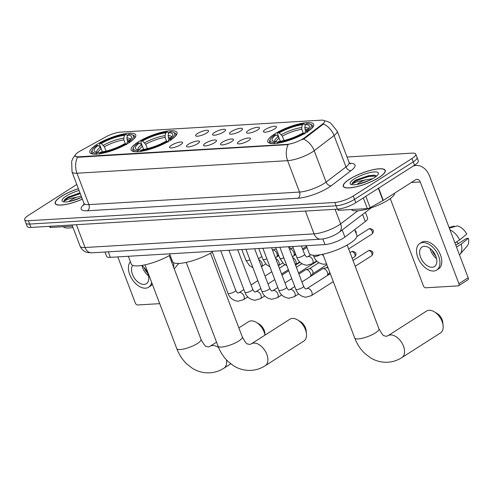 <?xml version="1.0" encoding="UTF-8"?>
<svg xmlns="http://www.w3.org/2000/svg" width="493" height="493" viewBox="0 0 493 493"><rect width="100%" height="100%" fill="white"/><g stroke="black" fill="none" stroke-linecap="round" stroke-linejoin="round"><path stroke-width="0.74" d="M170.301 140.252A24.545 6.267 -20.8 0 0 177.018 132.506A24.545 6.267 -20.8 0 0 161.907 132.186A24.545 6.267 -20.8 0 0 137.849 142.187A24.545 6.267 -20.8 0 0 131.132 149.934A24.545 6.267 -20.8 0 0 146.248 150.254A24.545 6.267 -20.8 0 0 170.301 140.252M129.03 142.711A24.545 6.267 -20.8 0 0 135.748 134.965A24.545 6.267 -20.8 0 0 120.637 134.644A24.545 6.267 -20.8 0 0 96.579 144.646A24.545 6.267 -20.8 0 0 89.862 152.392A24.545 6.267 -20.8 0 0 104.978 152.713A24.545 6.267 -20.8 0 0 129.03 142.711M306.973 132.112A24.545 6.267 -20.8 0 0 313.69 124.365A24.545 6.267 -20.8 0 0 298.573 124.045A24.545 6.267 -20.8 0 0 274.521 134.047A24.545 6.267 -20.8 0 0 267.804 141.793A24.545 6.267 -20.8 0 0 282.914 142.113A24.545 6.267 -20.8 0 0 306.973 132.112M265.351 129.493A6.945 1.775 159.2 0 1 272.641 126.547A6.945 1.775 159.2 0 1 276.456 127.046A6.945 1.775 159.2 0 1 274.539 128.944A6.945 1.775 159.2 0 1 268.223 131.643A6.945 1.775 159.2 0 1 263.632 131.914A6.945 1.775 159.2 0 1 265.351 129.493M248.392 130.503A6.945 1.775 159.2 0 1 255.682 127.558A6.945 1.775 159.2 0 1 259.497 128.057A6.945 1.775 159.2 0 1 257.574 129.955A6.945 1.775 159.2 0 1 251.264 132.654A6.945 1.775 159.2 0 1 246.673 132.925A6.945 1.775 159.2 0 1 248.392 130.503M231.427 131.514A6.945 1.775 159.2 0 1 238.717 128.568A6.945 1.775 159.2 0 1 242.531 129.067A6.945 1.775 159.2 0 1 240.615 130.965A6.945 1.775 159.2 0 1 234.298 133.665A6.945 1.775 159.2 0 1 229.713 133.936A6.945 1.775 159.2 0 1 231.427 131.514M214.467 132.525A6.945 1.775 159.2 0 1 221.758 129.579A6.945 1.775 159.2 0 1 225.572 130.078A6.945 1.775 159.2 0 1 223.656 131.976A6.945 1.775 159.2 0 1 217.339 134.675A6.945 1.775 159.2 0 1 212.748 134.946A6.945 1.775 159.2 0 1 214.467 132.525M197.508 133.535A6.945 1.775 159.2 0 1 204.798 130.59A6.945 1.775 159.2 0 1 208.613 131.089A6.945 1.775 159.2 0 1 206.69 132.987A6.945 1.775 159.2 0 1 200.38 135.686A6.945 1.775 159.2 0 1 195.789 135.957A6.945 1.775 159.2 0 1 197.508 133.535M239.327 141.208A6.945 1.775 159.2 0 1 246.611 138.262A6.945 1.775 159.2 0 1 250.426 138.761A6.945 1.775 159.2 0 1 248.509 140.659A6.945 1.775 159.2 0 1 242.199 143.358A6.945 1.775 159.2 0 1 237.608 143.629A6.945 1.775 159.2 0 1 239.327 141.208M222.361 142.218A6.945 1.775 159.2 0 1 229.652 139.272A6.945 1.775 159.2 0 1 233.466 139.772A6.945 1.775 159.2 0 1 231.55 141.67A6.945 1.775 159.2 0 1 225.233 144.369A6.945 1.775 159.2 0 1 220.642 144.64A6.945 1.775 159.2 0 1 222.361 142.218M205.402 143.229A6.945 1.775 159.2 0 1 212.693 140.283A6.945 1.775 159.2 0 1 216.507 140.782A6.945 1.775 159.2 0 1 214.584 142.68A6.945 1.775 159.2 0 1 208.274 145.38A6.945 1.775 159.2 0 1 203.683 145.651A6.945 1.775 159.2 0 1 205.402 143.229M188.443 144.233A6.945 1.775 159.2 0 1 195.727 141.294A6.945 1.775 159.2 0 1 199.542 141.793A6.945 1.775 159.2 0 1 197.625 143.691A6.945 1.775 159.2 0 1 191.315 146.39A6.945 1.775 159.2 0 1 186.724 146.661A6.945 1.775 159.2 0 1 188.443 144.233M171.478 145.244A6.945 1.775 159.2 0 1 178.768 142.304A6.945 1.775 159.2 0 1 182.583 142.804A6.945 1.775 159.2 0 1 180.666 144.702A6.945 1.775 159.2 0 1 174.349 147.401A6.945 1.775 159.2 0 1 169.758 147.672A6.945 1.775 159.2 0 1 171.478 145.244M365.393 212.31L367.624 218.196A13.89 3.55 159.2 0 1 365.295 221.56L344.897 237.09A13.89 3.55 159.2 0 1 343.43 238.107A13.89 3.55 159.2 0 1 324.973 244.577L110.37 257.358A13.89 3.55 159.2 0 1 106.648 256.372L104.997 252.022M304.649 137.676A12.504 3.192 159.2 0 1 303.324 138.595A12.504 3.192 159.2 0 1 286.716 144.412L78.529 156.811A12.504 3.192 159.2 0 1 75.182 155.924A12.504 3.192 159.2 0 1 80.174 151.043L105.582 137.005A12.504 3.192 159.2 0 1 120.612 132.118L321.245 120.169A12.504 3.192 159.2 0 1 324.591 121.056A12.504 3.192 159.2 0 1 322.49 124.088L304.649 137.676L304.877 138.28L302.123 139.722M379.117 177.462A22.462 5.737 -20.8 0 0 385.261 170.375A22.462 5.737 -20.8 0 0 371.432 170.085A22.462 5.737 -20.8 0 0 349.42 179.23A22.462 5.737 -20.8 0 0 343.27 186.323A22.462 5.737 -20.8 0 0 357.098 186.613A22.462 5.737 -20.8 0 0 379.117 177.462M78.387 188.659A22.462 5.737 -20.8 0 0 61.323 196.393A22.462 5.737 -20.8 0 0 55.173 203.486A22.462 5.737 -20.8 0 0 82.38 199.166M324.277 120.649L327.537 121.5L330.538 122.979L337.175 131.058A18.524 4.733 159.2 0 1 334.069 135.544L314.183 150.685A18.524 4.733 159.2 0 1 312.223 152.047A18.524 4.733 159.2 0 1 287.616 160.669A16.207 12.146 -93.4 0 1 288.159 144.615L78.683 157.224L77.524 157.168L75.189 155.954M415.784 154.124L418.329 160.817A13.89 3.55 -20.8 0 1 414.527 165.204L355.829 202.697A13.89 3.55 -20.8 0 1 337.378 209.161L30.911 227.421A13.89 3.55 -20.8 0 1 27.195 226.435L25.919 223.082A13.89 3.55 -20.8 0 0 29.642 224.069L336.109 205.815A13.89 3.55 -20.8 0 0 354.559 199.351L413.257 161.858A13.89 3.55 -20.8 0 0 417.06 157.47A13.89 3.55 -20.8 0 1 413.257 161.858L354.559 199.351A13.89 3.55 -20.8 0 1 336.109 205.815L29.642 224.069A13.89 3.55 -20.8 0 1 25.919 223.082L24.65 219.736A13.89 3.55 -20.8 0 0 28.372 220.722L334.833 202.469A13.89 3.55 -20.8 0 0 353.29 195.998L411.982 158.506A13.89 3.55 -20.8 0 0 415.784 154.124A13.89 3.55 -20.8 0 0 412.068 153.138L347.035 157.008M77.524 157.168A16.207 12.146 86.6 0 0 76.982 173.216L287.616 160.669L299.541 192.06A18.524 4.733 -20.8 0 0 324.147 183.439A18.524 4.733 -20.8 0 0 326.107 182.077L345.994 166.936L334.069 135.544A16.207 11.863 -127.3 0 0 323.494 123.977L304.877 138.28M76.797 184.468L28.452 215.349A13.89 3.55 -20.8 0 0 24.65 219.736M349.568 179.224A22.228 5.676 -20.8 0 0 343.485 186.243A22.228 5.676 -20.8 0 0 357.172 186.527A22.228 5.676 -20.8 0 0 378.963 177.474A22.228 5.676 -20.8 0 0 385.045 170.455A22.228 5.676 -20.8 0 0 371.358 170.165A22.228 5.676 -20.8 0 0 349.568 179.224M351.404 209.537A23.153 5.916 -20.8 0 0 366.188 209.291A23.153 5.916 -20.8 0 0 388.157 200.035A23.153 5.916 -20.8 0 0 394.597 193.182M376.578 176.05L374.212 175.083L355.743 180.191C353.475 181.658 352.218 182.897 351.971 183.914L357.37 181.597L365.042 179.982A10.464 2.675 -20.8 0 0 358.935 182.946A10.464 2.675 -20.8 0 0 356.981 184.431M365.042 179.982L372.523 178.78M358.282 184.172L369.171 180.475M374.249 177.751A15.098 3.858 -20.8 0 0 378.242 174.128A15.098 3.858 -20.8 0 0 370.816 172.402A15.098 3.858 -20.8 0 0 354.288 178.941A15.098 3.858 -20.8 0 0 351.016 184.468A15.098 3.858 -20.8 0 0 374.249 177.751M351.971 183.914L355.977 180.814L368.709 176.395L376.572 176.038M356.279 179.859L368.456 175.73L374.637 175.138M338.272 209.087L338.728 210.295L367.359 208.588L363.304 197.921M413.208 166.049A18.524 13.878 -93.4 0 1 416.086 165.463A18.524 13.878 -93.4 0 1 429.545 176.063L468.177 277.769A2.317 1.417 57.4 0 1 467.894 279.808L458.626 285.73A2.317 1.417 -122.6 0 0 458.909 283.691L420.276 181.985A4.628 3.469 86.6 0 0 416.912 179.335A4.628 3.469 86.6 0 0 415.599 179.772L383.295 200.404A2.317 0.592 159.2 0 1 382.999 200.577L370.144 207.682A2.317 0.592 159.2 0 1 367.359 208.588M390.265 198.593L423.395 285.804A2.317 1.417 -122.6 0 0 425.718 287.807L458.176 285.872A2.317 1.417 -122.6 0 0 458.626 285.73M338.728 210.295A2.317 0.592 159.2 0 1 338.112 210.129L337.736 209.137M432.207 267.261A11.579 7.075 -122.6 0 0 434.462 266.559A11.579 7.075 -122.6 0 0 435.134 254.641A11.579 7.075 -122.6 0 0 424.257 246.334A11.579 7.075 -122.6 0 0 422.002 247.042A11.579 7.075 -122.6 0 0 421.33 258.961A11.579 7.075 -122.6 0 0 432.207 267.261M459.482 254.875A15.283 9.336 -122.6 0 0 459.987 254.357L467.235 245.939A12.042 7.358 -122.6 0 0 468.35 238.298L466.464 238.409L455.809 245.218M436.706 270.065L438.56 268.882A15.745 9.62 -122.6 0 0 439.473 252.675A15.745 9.62 -122.6 0 0 424.683 241.385A15.745 9.62 -122.6 0 0 421.614 242.346L419.759 243.53A15.745 9.62 -122.6 0 0 418.847 259.737A15.745 9.62 -122.6 0 0 433.637 271.027A15.745 9.62 -122.6 0 0 436.706 270.065A15.745 9.62 -122.6 0 0 437.618 253.858A15.745 9.62 -122.6 0 0 422.828 242.568A15.745 9.62 -122.6 0 0 419.759 243.53M449.326 228.136L457.221 225.905A12.042 7.358 -122.6 0 1 466.76 234.113L459.667 239.906L454.94 242.926M459.667 239.906A15.283 9.336 -122.6 0 0 449.955 229.806M454.392 226.7L454.158 226.084L449.086 227.519M456.623 241.847A9.262 5.657 -122.6 0 0 458.496 243.505M459.987 254.357A15.283 9.336 -122.6 0 0 461.257 244.09L468.35 238.298M456.53 247.11L461.257 244.09M432.219 250.419A9.262 5.657 -122.6 0 0 435.695 255.867M430.099 248.484A11.579 7.075 -122.6 0 0 436.564 258.603M78.405 188.714A22.228 5.676 -20.8 0 0 61.477 196.387A22.228 5.676 -20.8 0 0 55.389 203.406A22.228 5.676 -20.8 0 0 82.356 199.11M63.307 226.7A23.153 5.916 -20.8 0 0 73.013 227.544M79.965 192.818L67.646 197.354C65.378 198.815 64.121 200.059 63.874 201.076L69.273 198.759L76.945 197.145A10.464 2.675 -20.8 0 0 70.838 200.109A10.464 2.675 -20.8 0 0 68.884 201.594M76.945 197.145L81.246 196.196M70.185 201.335L81.074 197.638M79.077 190.471A15.098 3.858 -20.8 0 0 66.191 196.103A15.098 3.858 -20.8 0 0 62.919 201.631A15.098 3.858 -20.8 0 0 81.69 197.348M63.874 201.076L67.88 197.976L80.273 193.626M68.182 197.021L80.02 192.96M429.076 310.282A12.966 7.925 -122.6 0 0 426.55 311.071L387.936 335.739A12.966 7.925 57.4 0 1 390.462 334.944A12.966 7.925 57.4 0 1 402.639 344.243A12.966 7.925 57.4 0 1 401.894 357.591L440.508 332.929A12.966 7.925 -122.6 0 0 443.121 325.651A12.966 7.925 -122.6 0 0 434.247 311.761A12.966 7.925 -122.6 0 0 429.076 310.282M278.81 137.276L277.497 133.831L277.799 132.956A22.043 5.633 -20.8 0 1 303.836 123.829L302.406 124.741A19.911 5.084 -20.8 0 0 279.217 132.87L282.347 136.136L284.005 140.499M303.312 133.227L301.821 129.314L301.716 127.545L302.406 124.741M305.469 124.563L306.899 123.644A22.043 5.633 -20.8 0 1 310.091 124.137A22.043 5.633 -20.8 0 1 306.782 131.23L305.364 131.311A19.911 5.084 -20.8 0 0 309.179 127.514A19.911 5.084 -20.8 0 0 305.469 124.563L304.779 127.36L305.642 131.113M306.276 245.687L309.228 253.457A25.47 6.508 -20.8 0 0 324.912 253.784A25.47 6.508 -20.8 0 0 349.876 243.406A25.47 6.508 -20.8 0 0 356.846 235.364L354.67 229.646M280.443 141.22L278.243 136.66L276.123 134.842L274.706 134.928A22.043 5.633 -20.8 0 0 270.343 139.236L269.807 140.332A22.968 5.867 -20.8 0 0 269.591 142.07A22.968 5.867 -20.8 0 0 272.087 143.562M303.836 123.829L304.779 124.267L305.241 125.487M311.662 128.531A22.968 5.867 -20.8 0 0 312.537 125.758A22.968 5.867 -20.8 0 0 311.225 124.6L310.091 124.137M270.343 139.236A22.043 5.633 -20.8 0 0 274.589 142.508L274.287 143.746M306.782 131.23L307.718 132.032M276.123 134.842A19.911 5.084 -20.8 0 0 273.27 141.152A19.911 5.084 -20.8 0 0 276.018 141.596L274.589 142.508M279.217 132.87L277.799 132.956M279.26 138.114A17.132 4.375 -20.8 0 0 276.025 141.596L278.157 142.594M304.631 133.523L305.364 131.311M304.625 134.004L303.694 133.202A22.043 5.633 -20.8 0 1 277.651 142.329L277.349 143.562M277.651 142.329L279.081 141.417A19.911 5.084 -20.8 0 0 302.277 133.289L303.694 133.202M434.247 311.761L437.081 313.443A8.338 5.096 57.4 0 1 442.782 322.373L443.121 325.651M292.404 318.423A12.966 7.925 -122.6 0 0 289.878 319.211L251.264 343.88A12.966 7.925 57.4 0 1 253.79 343.085A12.966 7.925 57.4 0 1 265.974 352.384A12.966 7.925 57.4 0 1 265.222 365.732L303.836 341.07A12.966 7.925 -122.6 0 0 306.449 333.792A12.966 7.925 -122.6 0 0 297.575 319.902A12.966 7.925 -122.6 0 0 292.404 318.423M142.138 145.423L140.832 141.972L141.127 141.097A22.043 5.633 -20.8 0 1 167.17 131.97L165.74 132.882A19.911 5.084 -20.8 0 0 142.545 141.01L145.681 144.283L147.339 148.639M166.64 141.368L165.155 137.455L165.05 135.686L165.74 132.882M168.803 132.703L170.233 131.785A22.043 5.633 -20.8 0 1 173.419 132.278A22.043 5.633 -20.8 0 1 170.116 139.371L168.698 139.457A19.911 5.084 -20.8 0 0 172.507 135.655A19.911 5.084 -20.8 0 0 168.803 132.703L168.107 135.501L168.97 139.254M169.604 253.827L172.556 261.598A25.47 6.508 -20.8 0 0 187.667 262.066A25.47 6.508 -20.8 0 0 212.31 252.108M143.771 149.367L141.577 144.8L139.457 142.988L138.04 143.069A22.043 5.633 -20.8 0 0 133.671 147.376L133.135 148.473A22.968 5.867 -20.8 0 0 132.919 150.211A22.968 5.867 -20.8 0 0 135.415 151.702M167.17 131.97L168.107 132.414L168.569 133.634M174.99 136.672A22.968 5.867 -20.8 0 0 175.865 133.899A22.968 5.867 -20.8 0 0 174.553 132.74L173.419 132.278M133.671 147.376A22.043 5.633 -20.8 0 0 137.923 150.655L137.621 151.887M170.116 139.371L171.046 140.172M139.457 142.988A19.911 5.084 -20.8 0 0 136.598 149.299A19.911 5.084 -20.8 0 0 139.353 149.736L137.923 150.655M142.545 141.01L141.127 141.097M142.588 146.255A17.132 4.375 -20.8 0 0 139.353 149.743L141.485 150.735M167.959 141.664L168.698 139.457M167.959 142.144L167.022 141.343A22.043 5.633 -20.8 0 1 140.986 150.47L140.678 151.702M140.986 150.47L142.415 149.558A19.911 5.084 -20.8 0 0 165.605 141.429L167.022 141.343M297.575 319.902L300.41 321.584A8.338 5.096 57.4 0 1 306.116 330.513L306.449 333.792M265.012 335.098A12.966 7.925 -122.6 0 0 256.305 322.36A12.966 7.925 -122.6 0 0 251.134 320.881A12.966 7.925 -122.6 0 0 248.608 321.67L238.858 327.9M100.868 147.875L99.561 144.431L99.857 143.555A22.043 5.633 -20.8 0 1 125.9 134.429L124.47 135.341A19.911 5.084 -20.8 0 0 101.275 143.469L104.411 146.741L106.069 151.098M125.37 143.827L123.885 139.913L123.78 138.145L124.47 135.341M127.533 135.162L128.963 134.244A22.043 5.633 -20.8 0 1 132.149 134.737A22.043 5.633 -20.8 0 1 128.846 141.83L127.428 141.91A19.911 5.084 -20.8 0 0 131.237 138.114A19.911 5.084 -20.8 0 0 127.533 135.162L126.837 137.96L127.699 141.713M128.334 256.286L131.286 264.057A25.47 6.508 -20.8 0 0 145.823 264.655A25.47 6.508 -20.8 0 0 170.097 255.127M102.501 151.826L100.307 147.259L98.187 145.441L96.77 145.527A22.043 5.633 -20.8 0 0 92.401 149.835L91.864 150.932A22.968 5.867 -20.8 0 0 91.649 152.67A22.968 5.867 -20.8 0 0 94.145 154.161M125.9 134.429L126.837 134.866L127.299 136.086M133.72 139.131A22.968 5.867 -20.8 0 0 134.595 136.358A22.968 5.867 -20.8 0 0 133.283 135.199L132.149 134.737M92.401 149.835A22.043 5.633 -20.8 0 0 96.653 153.107L96.351 154.346M128.846 141.83L129.776 142.631M98.187 145.441A19.911 5.084 -20.8 0 0 95.328 151.752A19.911 5.084 -20.8 0 0 98.082 152.195L96.653 153.107M101.275 143.469L99.857 143.555M98.082 152.195L100.215 153.194M126.689 144.122L127.428 141.91M126.689 144.603L125.752 143.802A22.043 5.633 -20.8 0 1 99.715 152.929L99.407 154.161M99.715 152.929L101.145 152.017A19.911 5.084 -20.8 0 0 124.335 143.888L125.752 143.802M256.305 322.36L259.139 324.043A8.338 5.096 57.4 0 1 264.846 332.972L265.055 335.067M301.944 281.947L322.404 268.882A4.166 2.545 57.4 0 1 322.86 268.679A4.166 2.545 57.4 0 1 323.217 268.623A4.166 2.545 57.4 0 1 327.401 272.228A4.166 2.545 57.4 0 1 327.266 275.575A4.166 2.545 57.4 0 1 327.216 275.63M322.86 268.679L326.446 267.736A3.007 1.836 57.4 0 1 326.705 267.699A3.007 1.836 57.4 0 1 328.227 268.26M329.811 272.426A3.007 1.836 57.4 0 1 329.626 272.715L327.266 275.575M298.937 274.046L305.444 269.893A4.166 2.545 57.4 0 1 305.9 269.689A4.166 2.545 57.4 0 1 306.258 269.634A4.166 2.545 57.4 0 1 310.442 273.239A4.166 2.545 57.4 0 1 310.3 276.585A4.166 2.545 57.4 0 1 310.251 276.641M305.9 269.689L309.487 268.747A3.007 1.836 57.4 0 1 309.74 268.71A3.007 1.836 57.4 0 1 312.765 271.31A3.007 1.836 57.4 0 1 312.667 273.726L310.3 276.585M281.978 275.057L288.479 270.904A4.166 2.545 57.4 0 1 288.775 270.756M265.018 276.068L271.52 271.908A4.166 2.545 57.4 0 1 271.809 271.766M302.93 249.982L305.845 248.121A4.166 2.545 57.4 0 1 306.301 247.924A4.166 2.545 57.4 0 1 306.658 247.868A4.166 2.545 57.4 0 1 307.114 247.893M293.243 247.948A3.007 1.836 57.4 0 0 293.187 247.954A3.007 1.836 57.4 0 0 292.928 247.991L289.397 248.922A4.166 2.545 57.4 0 1 289.699 248.879A4.166 2.545 57.4 0 1 293.883 252.484A4.166 2.545 57.4 0 1 293.748 255.83A4.166 2.545 57.4 0 1 293.692 255.885M276.283 248.959A3.007 1.836 57.4 0 0 276.222 248.965A3.007 1.836 57.4 0 0 275.969 249.002L272.438 249.933A4.166 2.545 57.4 0 1 272.74 249.889A4.166 2.545 57.4 0 1 276.924 253.494A4.166 2.545 57.4 0 1 276.783 256.841A4.166 2.545 57.4 0 1 276.733 256.896M50.187 226.275L50.637 227.458L72.489 226.151M117.809 256.915L135.298 302.967A2.317 1.417 -122.6 0 0 137.621 304.97L159.701 303.651M50.637 227.458A2.317 0.592 159.2 0 1 50.015 227.291L49.639 226.305M132.709 265.326A11.579 7.075 -122.6 0 0 133.874 277.282A11.579 7.075 -122.6 0 0 144.11 284.424A11.579 7.075 -122.6 0 0 146.366 283.715A11.579 7.075 -122.6 0 0 148.35 275.273A11.579 7.075 -122.6 0 0 141.744 265.456M171.854 259.737L170.972 260.298M130.411 261.758A15.745 9.62 -122.6 0 0 131.378 278.07A15.745 9.62 -122.6 0 0 145.54 288.189A15.745 9.62 -122.6 0 0 148.615 287.228A15.745 9.62 -122.6 0 0 151.634 282.409M170.979 257.445L170.103 258.005M148.615 287.228L150.464 286.045A15.745 9.62 -122.6 0 0 152.312 284.196M173.647 267.323A15.283 9.336 -122.6 0 0 173.468 262.615M171.693 262.19L172.568 261.629M144.122 267.582A9.262 5.657 -122.6 0 0 147.598 273.03M142.002 265.647A11.579 7.075 -122.6 0 0 148.467 275.766M342.197 229.972L344.897 237.09M322.49 124.088L322.724 124.692M78.529 156.811L78.683 157.224M286.716 144.412L286.871 144.825M322.841 238.951L324.973 244.577M362.589 214.443L365.295 221.56M108.269 251.831L110.37 257.358M87.403 210.764A4.628 3.469 86.6 0 0 88.906 204.607L299.541 192.06A4.628 3.469 86.6 0 1 298.043 198.217L87.403 210.764A23.153 5.916 159.2 0 1 84.143 204.268M83.946 203.289A18.524 4.733 -20.8 0 0 88.906 204.607L76.982 173.216A18.524 4.733 159.2 0 1 72.021 171.903L83.946 203.289L83.983 205.23M303.534 139.081A16.207 11.863 -127.3 0 1 314.183 150.685L326.107 182.077A4.628 3.389 52.7 0 0 331.247 185.738A23.153 5.916 159.2 0 1 298.043 198.217M349.599 163.312A23.153 5.916 159.2 0 1 351.133 170.596L331.247 185.738M28.372 220.722L30.911 227.421M334.833 202.469L337.378 209.161M353.29 195.998L355.829 202.697M411.982 158.506L414.527 165.204M351.133 170.596A4.628 3.389 52.7 0 1 345.994 166.936A18.524 4.733 -20.8 0 0 349.099 162.45L350.363 163.922M76.397 224.709L85.061 247.511A9.262 6.939 86.6 0 0 91.79 252.81L87.723 252.545C86.86 252.422 82.627 251.596 80.1 246.198A18.524 4.733 -20.8 0 0 85.061 247.511L314.066 233.867A18.524 4.733 -20.8 0 0 338.673 225.246A18.524 4.733 -20.8 0 0 340.632 223.884L335.092 209.297M305.407 211.066L314.066 233.867A9.262 6.939 86.6 0 0 320.795 239.167L91.79 252.81M371.383 207.75L339.141 232.302A9.262 6.779 -127.3 0 0 340.632 223.884L357.838 210.788M411.298 182.515L420.276 181.985M378.63 188.135L383.295 200.404M458.909 283.691L468.177 277.769M382.999 200.577L378.347 188.314M365.824 196.313L370.144 207.682M387.936 335.739L386.253 336.343L384.102 335.721C383.572 336.263 381.859 333.952 378.957 328.788A12.966 3.309 159.2 0 1 375.407 332.88A12.966 3.309 159.2 0 1 358.189 338.919A12.966 3.309 159.2 0 1 354.714 337.995L322.903 254.252M301.821 129.314A17.132 4.375 -20.8 0 0 282.347 136.136M307.41 129.677A17.132 4.375 -20.8 0 0 304.884 129.129M278.243 136.66A17.81 4.548 -20.8 0 0 274.934 141.534M301.716 127.545A17.81 4.548 -20.8 0 0 281.337 134.688M308.18 128.901A17.81 4.548 -20.8 0 0 304.779 127.36M251.264 343.88L249.587 344.484L247.431 343.861C246.907 344.41 245.187 342.099 242.291 336.929A12.966 3.309 159.2 0 1 238.741 341.02A12.966 3.309 159.2 0 1 221.517 347.06A12.966 3.309 159.2 0 1 218.048 346.135L186.237 262.393M165.155 137.455A17.132 4.375 -20.8 0 0 145.681 144.283M170.738 137.818A17.132 4.375 -20.8 0 0 168.218 137.27M141.577 144.8A17.81 4.548 -20.8 0 0 138.262 149.675M165.05 135.686A17.81 4.548 -20.8 0 0 144.665 142.828M171.515 137.042A17.81 4.548 -20.8 0 0 168.107 135.501M218.652 347.651A12.966 7.925 57.4 0 0 212.52 345.544A12.966 7.925 57.4 0 0 209.993 346.339L208.317 346.943L206.16 346.32C205.636 346.862 203.917 344.558 201.021 339.387A12.966 3.309 159.2 0 1 197.471 343.479A12.966 3.309 159.2 0 1 180.247 349.519A12.966 3.309 159.2 0 1 176.777 348.594L144.967 264.852M226.41 359.835A12.966 7.925 57.4 0 1 223.951 368.191L230.773 363.834M123.885 139.913A17.132 4.375 -20.8 0 0 104.411 146.741M129.468 140.277A17.132 4.375 -20.8 0 0 126.947 139.729M100.307 147.259A17.81 4.548 -20.8 0 0 96.992 152.134M123.78 138.145A17.81 4.548 -20.8 0 0 103.394 145.287M130.244 139.501A17.81 4.548 -20.8 0 0 126.837 137.96M101.318 148.713A17.132 4.375 -20.8 0 0 98.082 152.201M368.813 250.623A3.007 1.836 57.4 0 1 371.642 252.786A3.007 1.836 57.4 0 1 371.463 255.885C372.763 254.517 373.201 253.439 372.77 252.644C373.201 251.929 372.166 251.165 369.664 250.339A3.007 2.255 86.6 0 0 368.813 250.623A3.007 1.836 57.4 0 0 368.222 250.808L353.025 260.52M288.571 246.746L303.583 286.273A4.166 1.066 159.2 0 1 302.443 287.592A4.166 1.066 159.2 0 1 296.743 289.539A4.166 1.066 159.2 0 1 295.794 289.237L279.851 247.264M303.583 286.273C304.847 288.448 305.672 289.317 306.073 288.898L306.806 288.67A4.166 2.545 57.4 0 1 307.62 288.411A4.166 2.545 57.4 0 1 307.792 288.411A4.166 2.545 57.4 0 1 311.588 291.517A4.166 2.545 57.4 0 1 311.293 295.695L305.777 297.224C300.736 296.466 297.408 293.803 295.794 289.237M351.848 251.633A3.007 1.836 57.4 0 1 354.677 253.796A3.007 1.836 57.4 0 1 354.504 256.896C355.804 255.528 356.236 254.45 355.81 253.655C356.242 252.94 355.206 252.176 352.705 251.35A3.007 2.255 86.6 0 0 351.848 251.633A3.007 1.836 57.4 0 0 351.262 251.818L350.024 252.613M271.606 247.751L286.624 287.283A4.166 1.066 159.2 0 1 285.484 288.602A4.166 1.066 159.2 0 1 279.784 290.55A4.166 1.066 159.2 0 1 278.835 290.248L262.886 248.275M286.624 287.283C287.887 289.459 288.713 290.328 289.114 289.909L289.841 289.681A4.166 2.545 57.4 0 1 290.654 289.422A4.166 2.545 57.4 0 1 290.833 289.422A4.166 2.545 57.4 0 1 294.629 292.528A4.166 2.545 57.4 0 1 294.333 296.7L288.818 298.234C283.777 297.476 280.449 294.814 278.835 290.248M254.647 248.762L269.665 288.294A4.166 1.066 159.2 0 1 268.525 289.613A4.166 1.066 159.2 0 1 262.818 291.56A4.166 1.066 159.2 0 1 261.869 291.258L245.927 249.285M269.665 288.294C270.922 290.469 271.754 291.338 272.148 290.913L272.882 290.691A4.166 2.545 57.4 0 1 273.695 290.432A4.166 2.545 57.4 0 1 273.868 290.432A4.166 2.545 57.4 0 1 277.67 293.538A4.166 2.545 57.4 0 1 277.368 297.71L271.853 299.245C266.812 298.487 263.484 295.825 261.869 291.258M237.688 249.772L252.699 289.305A4.166 1.066 159.2 0 1 251.559 290.623A4.166 1.066 159.2 0 1 245.859 292.571A4.166 1.066 159.2 0 1 244.91 292.269L228.968 250.296M252.699 289.305C253.963 291.48 254.789 292.349 255.189 291.924L255.922 291.696A4.166 2.545 57.4 0 1 256.736 291.443A4.166 2.545 57.4 0 1 256.908 291.443A4.166 2.545 57.4 0 1 260.705 294.549A4.166 2.545 57.4 0 1 260.409 298.721L254.893 300.255C249.852 299.498 246.525 296.835 244.91 292.269M220.722 250.783L235.74 290.315A4.166 1.066 159.2 0 1 234.6 291.634A4.166 1.066 159.2 0 1 228.9 293.581A4.166 1.066 159.2 0 1 227.951 293.28L212.002 251.307M235.74 290.315C237.004 292.491 237.829 293.36 238.23 292.934L238.957 292.706A4.166 2.545 57.4 0 1 239.771 292.454A4.166 2.545 57.4 0 1 239.949 292.454A4.166 2.545 57.4 0 1 243.745 295.56A4.166 2.545 57.4 0 1 243.45 299.732L237.934 301.266C232.893 300.508 229.565 297.846 227.951 293.28M369.214 228.857A3.007 1.836 57.4 0 1 372.042 231.02A3.007 1.836 57.4 0 1 371.87 234.113C373.17 232.751 373.602 231.673 373.176 230.872C373.602 230.163 372.566 229.399 370.07 228.573A3.007 2.255 86.6 0 0 369.214 228.857A3.007 1.836 57.4 0 0 368.628 229.042L356.889 236.541M320.123 254.782A4.166 1.066 159.2 0 1 314.694 256.563A4.166 1.066 159.2 0 1 313.745 256.261C315.384 260.846 318.712 263.509 323.728 264.248L326.576 263.915M312.279 263.73A4.166 2.545 57.4 0 0 312.58 259.552A4.166 2.545 57.4 0 0 308.784 256.446A4.166 2.545 57.4 0 0 308.606 256.446A4.166 2.545 57.4 0 0 307.792 256.705L307.065 256.933C306.658 257.358 305.833 256.483 304.575 254.308A4.166 1.066 159.2 0 1 303.435 255.627A4.166 1.066 159.2 0 1 297.729 257.574A4.166 1.066 159.2 0 1 296.786 257.272C298.425 261.857 301.753 264.519 306.769 265.259L312.279 263.73L316.654 260.933M283.882 257.876A4.166 1.066 159.2 0 1 280.77 258.585A4.166 1.066 159.2 0 1 279.821 258.283L283.475 263.669L286.852 265.69M292.706 257.642A4.166 2.545 57.4 0 1 295.831 261.062A4.166 2.545 57.4 0 1 295.387 264.692L299.689 261.943M266.923 258.887A4.166 1.066 159.2 0 1 263.81 259.595A4.166 1.066 159.2 0 1 262.861 259.293L266.51 264.679L269.887 266.701M275.747 258.652A4.166 2.545 57.4 0 1 278.872 262.073A4.166 2.545 57.4 0 1 278.428 265.702L282.729 262.954M249.957 259.897A4.166 1.066 159.2 0 1 246.845 260.606A4.166 1.066 159.2 0 1 245.902 260.304L249.55 265.69L252.927 267.711M258.788 259.663A4.166 2.545 57.4 0 1 261.912 263.083A4.166 2.545 57.4 0 1 261.463 266.713L265.77 263.965M75.361 154.857L73.007 158.136L71.664 161.31L72.021 171.903M337.175 131.058L349.099 162.45M339.141 232.302L337.532 233.417C332.214 236.658 326.637 238.575 320.795 239.167M80.1 246.198L72.04 224.968M343.781 187.007L343.485 186.243M385.335 171.225L385.045 170.455M413.917 165.593L416.086 165.463M55.684 204.17L55.389 203.406M354.714 337.995C357.006 344.015 360.34 349.136 364.728 353.358L370.255 357.653C375.697 361.018 381.545 362.546 387.794 362.232C392.853 361.905 397.555 360.358 401.894 357.591M270.059 143.303L269.591 142.07M313 126.984L312.537 125.758M347.146 245.039L378.957 328.788M218.048 346.135C220.334 352.156 223.668 357.277 228.056 361.498L233.583 365.794C239.031 369.158 244.873 370.687 251.128 370.372C256.187 370.046 260.883 368.499 265.222 365.732M133.387 151.443L132.919 150.211M176.334 135.131L175.865 133.899M210.474 253.18L242.291 336.929M176.777 348.594C179.064 354.615 182.398 359.736 186.785 363.957L192.313 368.253C197.761 371.617 203.603 373.146 209.858 372.831C214.917 372.505 219.613 370.958 223.951 368.191M209.993 346.339L216.532 342.16M92.117 153.902L91.649 152.67M135.064 137.59L134.595 136.358M169.204 255.639L201.021 339.387M306.806 288.67L330.279 273.67M311.293 295.695L333.305 281.632M371.463 255.885L355.206 266.269M368.222 250.808L369.664 250.339M289.841 289.681L294.765 286.532M327.697 266.873L326.267 267.785M294.333 296.7L298.703 293.908M354.504 256.896L352.205 258.363M329.885 272.623L329.509 272.857M351.262 251.818L352.705 251.35M272.882 290.691L277.805 287.542M284.979 282.957L291.764 278.625M318.829 262.714L309.308 268.796M277.368 297.71L281.737 294.919M326.877 264.716L312.55 273.868M255.922 291.696L260.846 288.553M268.019 283.968L274.804 279.636M301.864 263.724L296.355 267.243M260.409 298.721L264.778 295.929M316.95 261.235L298.542 272.993M238.957 292.706L243.881 289.564M251.06 284.979L257.839 280.646M284.905 264.735L279.395 268.254M243.45 299.732L247.819 296.94M299.99 262.245L295.535 265.086M288.362 269.671L281.577 274.003M313.369 255.269L313.745 256.261M323.482 255.775L322.089 254.419M371.87 234.113L348.631 248.959M368.628 229.042L370.07 228.573M356.149 233.528L356.217 231.883L354.806 229.991M292.694 246.5L296.786 257.272M307.792 256.705L310.8 254.782M301.408 245.976L304.575 254.308M275.729 247.511L279.821 258.283M292.367 256.736L295.757 254.567M307.053 247.726L306.301 247.924M258.77 248.521L262.861 259.293M275.402 257.747L278.798 255.577M293.175 247.769L292.75 248.041M295.449 253.766L293.748 255.83M306.535 246.377L302.536 248.934M241.81 249.532L245.902 260.304M258.443 258.757L261.832 256.588M276.216 248.78L275.79 249.051M278.49 254.776L276.783 256.841M290.79 246.611L288.96 247.776M178.854 263.428L174.214 268.821"/></g></svg>
